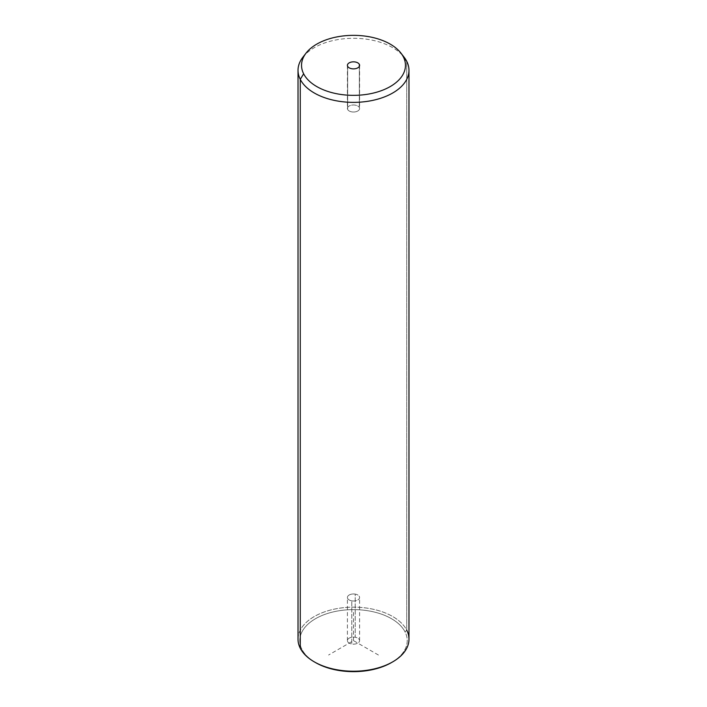 <?xml version="1.0" encoding="UTF-8"?>
<svg xmlns="http://www.w3.org/2000/svg" width="707" height="707" viewBox="0 0 707 707"><rect width="100%" height="100%" fill="white"/><g stroke="black" fill="none" stroke-linecap="round" stroke-linejoin="round"><path stroke-width="0.53" stroke-dasharray="3.54 2.65" d="M351.786 600.862A6.089 3.517 0 0 0 359.342 598.476A6.089 3.517 0 0 0 355.214 594.11A6.089 3.517 0 0 0 347.658 596.496A6.089 3.517 0 0 0 351.786 600.862A6.089 3.517 180 0 1 347.411 597.486A6.089 3.517 180 0 1 355.214 594.11L355.214 637.254A6.089 3.517 180 0 1 359.342 641.62A6.089 3.517 180 0 1 351.786 644.006A6.089 3.517 180 0 1 347.658 639.641A6.089 3.517 180 0 1 355.214 637.254A6.089 3.517 0 0 0 347.411 640.63A6.089 3.517 0 0 0 351.786 644.006L351.786 600.862L351.786 644.006A6.089 3.517 0 0 0 359.589 640.63A6.089 3.517 0 0 0 355.214 637.254L355.214 594.11A6.089 3.517 180 0 1 359.589 597.486A6.089 3.517 180 0 1 351.786 600.862M392.102 662.203A53.723 31.02 0 0 0 405.049 631.899A53.723 31.02 0 0 0 338.379 610.875A53.723 31.02 0 0 0 301.951 649.362A53.723 31.02 0 0 0 314.898 662.203M300.263 648.213L301.951 649.362A53.723 31.02 180 0 1 338.379 610.875A53.723 31.02 180 0 1 405.049 631.899L406.737 630.176A55.482 32.036 -0 0 0 337.875 608.453A55.482 32.036 -0 0 0 300.263 648.213L301.951 649.362A53.723 31.02 180 0 0 315.508 662.565M298.018 639.199A55.482 32.036 180 0 1 345.608 607.49A55.482 32.036 180 0 1 406.737 630.176L405.049 631.899A53.723 31.02 180 0 1 391.492 662.565M406.737 630.176L406.737 61.315L406.737 630.176A55.482 32.036 180 0 1 408.982 639.199M402.38 55.181A55.482 32.036 0 0 0 353.5 38.302A55.482 32.036 0 0 0 304.62 55.181M302.852 57.258A55.482 32.036 180 0 1 353.5 38.302A55.482 32.036 180 0 1 404.148 57.258M347.658 109.488L347.658 66.343L347.658 109.488A6.089 3.517 0 0 0 354.366 111.98A6.089 3.517 0 0 0 359.589 108.498A6.089 3.517 0 0 0 359.342 107.508A6.089 3.517 0 0 0 352.634 105.016A6.089 3.517 0 0 0 347.411 108.498A6.089 3.517 0 0 0 347.658 109.488A6.089 3.517 180 0 1 351.786 105.122A6.089 3.517 180 0 1 359.342 107.508L359.342 66.343L359.342 107.508A6.089 3.517 180 0 1 355.214 111.874A6.089 3.517 180 0 1 347.658 109.488M378.413 655.018L353.5 640.63L328.587 655.018M353.5 640.63L353.5 611.873M347.411 65.353L347.411 108.498M359.589 65.353L359.589 108.498M347.411 640.63L347.411 597.486M359.589 640.63L359.589 597.486"/><path stroke-width="1.06" d="M314.898 662.203A53.723 31.02 0 0 0 392.102 662.203M304.62 55.181A55.482 32.036 0 0 0 298.018 70.329A55.482 32.036 0 0 0 300.263 79.352L300.263 648.213A55.482 32.036 0 0 0 314.262 661.849A55.482 32.036 0 0 0 392.738 661.849A55.482 32.036 0 0 0 406.737 630.176M392.738 661.849L391.492 662.565A53.723 31.02 180 0 1 315.508 662.565L314.262 661.849M300.263 648.213L300.263 79.352A55.482 32.036 0 0 0 361.392 102.038A55.482 32.036 0 0 0 408.982 70.329L408.982 639.199A55.482 32.036 180 0 1 361.392 670.899A55.482 32.036 180 0 1 300.263 648.213A55.482 32.036 180 0 1 298.018 639.199L298.018 70.329M408.982 70.329A55.482 32.036 0 0 0 406.737 61.315A55.482 32.036 0 0 0 402.38 55.181M400.931 53.105L404.148 57.258A55.482 32.036 180 0 1 406.737 61.315L403.361 56.905A51.965 30.003 0 0 0 400.931 53.105A51.965 30.003 0 0 0 353.5 35.35A51.965 30.003 0 0 0 306.069 53.105A51.965 30.003 0 0 0 303.639 73.793L300.263 79.352A55.482 32.036 180 0 1 302.852 57.258L306.069 53.105M300.263 79.352L303.639 73.793A51.965 30.003 0 0 0 368.126 94.137A51.965 30.003 0 0 0 403.361 56.905L406.737 61.315A55.482 32.036 180 0 1 369.125 101.074A55.482 32.036 180 0 1 300.263 79.352M303.639 73.793A51.965 30.003 180 0 1 338.874 36.561A51.965 30.003 180 0 1 403.361 56.905A51.965 30.003 180 0 1 368.126 94.137A51.965 30.003 180 0 1 303.639 73.793M359.342 64.364A6.089 3.517 0 0 0 351.786 61.977A6.089 3.517 0 0 0 347.658 66.343A6.089 3.517 0 0 0 355.214 68.729A6.089 3.517 0 0 0 359.342 64.364L359.342 66.343L359.342 64.364A6.089 3.517 180 0 1 359.589 65.353A6.089 3.517 180 0 1 354.366 68.835A6.089 3.517 180 0 1 347.658 66.343A6.089 3.517 180 0 1 347.411 65.353A6.089 3.517 180 0 1 352.634 61.871A6.089 3.517 180 0 1 359.342 64.364"/></g></svg>

